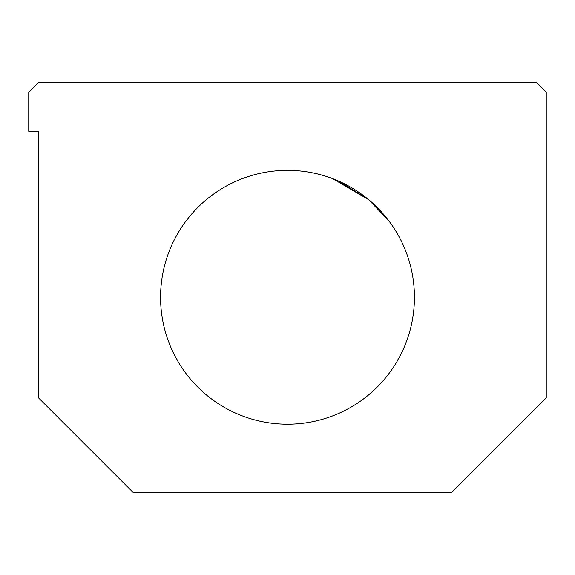<?xml version="1.0" encoding="UTF-8"?>
<svg xmlns="http://www.w3.org/2000/svg" width="575" height="575" viewBox="0 0 575 575"><rect width="100%" height="100%" fill="white"/><g stroke="black" fill="none" stroke-linecap="round" stroke-linejoin="round"><path stroke-width="0.86" d="M38.511 82.455L536.489 82.455L38.511 82.455L28.75 92.216L28.75 131.272L38.511 131.272L38.511 397.835L38.511 131.272L28.75 131.272L28.75 92.216L38.511 82.455M546.25 92.216L546.25 397.835L451.54 492.545L133.228 492.545L38.511 397.835L133.228 492.545L451.54 492.545L546.25 397.835L546.25 92.216L536.489 82.455L546.25 92.216M338.991 181.24L368.604 199.626L386.529 217.86M387.902 219.6L387.291 218.816M385.803 216.962L381.692 212.182M377.193 207.446L374.375 204.722M369.387 200.272L360.41 193.358M160.569 297.261A126.931 126.931 0 0 1 350.966 187.335A126.931 126.931 0 0 1 350.966 407.193A126.931 126.931 0 0 1 160.569 297.261A126.931 126.931 0 0 0 350.966 407.193A126.931 126.931 0 0 0 350.966 187.335A126.931 126.931 0 0 0 160.569 297.261M388.678 220.613L368.604 199.626L332.645 178.631"/></g></svg>
